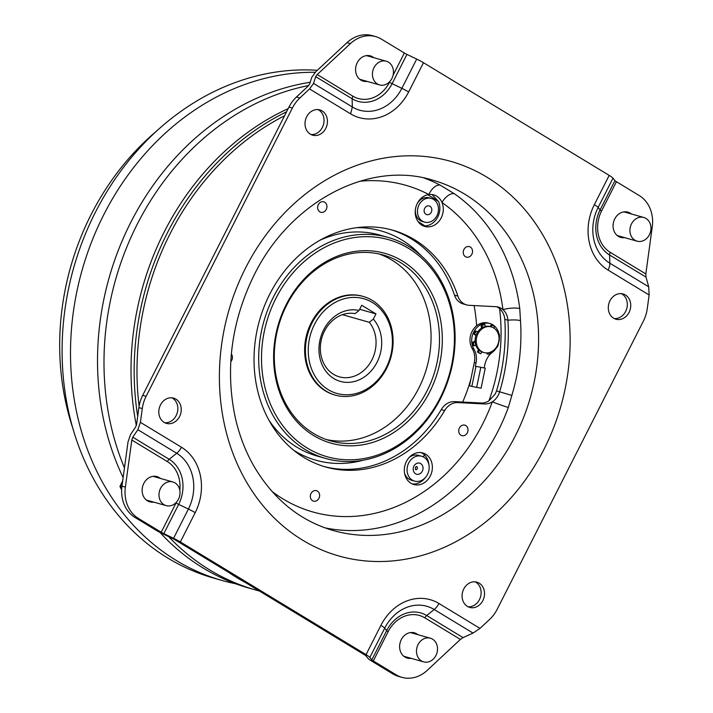 <?xml version="1.0" encoding="UTF-8"?>
<svg xmlns="http://www.w3.org/2000/svg" width="713" height="713" viewBox="0 0 713 713"><rect width="100%" height="100%" fill="white"/><g stroke="black" fill="none" stroke-linecap="round" stroke-linejoin="round"><path stroke-width="1.07" d="M631.486 223.891A12.308 10.365 -74.2 0 1 643.794 217.483A12.308 10.365 -74.2 0 1 649.4 234.755A12.308 10.365 -74.2 0 1 637.092 241.163A12.308 10.365 -74.2 0 1 631.486 223.891M373.995 67.646A12.308 10.365 -74.2 0 1 386.303 61.238A12.308 10.365 -74.2 0 1 391.9 78.51A12.308 10.365 -74.2 0 1 379.592 84.918A12.308 10.365 -74.2 0 1 373.995 67.646M435.955 655.47A12.308 10.365 -74.2 0 1 423.647 661.878A12.308 10.365 -74.2 0 1 418.05 644.605A12.308 10.365 -74.2 0 1 430.358 638.197A12.308 10.365 -74.2 0 1 435.955 655.47M178.464 499.225A12.308 10.365 -74.2 0 1 166.156 505.633A12.308 10.365 -74.2 0 1 160.55 488.352A12.308 10.365 -74.2 0 1 172.858 481.952A12.308 10.365 -74.2 0 1 178.464 499.225M121.852 487.113L120.461 486.721L121.673 489.189M122.672 480.972L119.944 486.355L120.461 486.721L122.422 482.853M424.69 208.294A4.51 3.797 105.8 0 0 426.748 214.631A4.51 3.797 105.8 0 0 431.258 212.278A4.51 3.797 105.8 0 0 429.208 205.95A4.51 3.797 105.8 0 0 424.69 208.294M431.329 198.446A12.308 10.365 -74.2 0 1 436.926 215.727A12.308 10.365 -74.2 0 1 424.627 222.126A12.308 10.365 -74.2 0 1 419.021 204.854A12.308 10.365 -74.2 0 1 431.329 198.446L429.199 197.849A12.308 10.365 105.8 0 0 416.998 204.052M408.718 462.978A12.923 10.882 -74.2 0 1 421.641 456.249A12.923 10.882 -74.2 0 1 427.533 474.395A12.923 10.882 -74.2 0 1 414.609 481.115A12.923 10.882 -74.2 0 1 408.718 462.978M408.968 457.693A12.923 10.882 -74.2 0 1 418.46 455.349L421.641 456.249M363.229 296.448L362.436 296.225A51.274 43.199 105.8 0 0 311.153 322.918A51.274 43.199 105.8 0 0 334.504 394.895L335.297 395.118A51.274 43.199 -74.2 0 1 311.955 323.141A51.274 43.199 -74.2 0 1 363.229 296.448A51.274 43.199 -74.2 0 1 386.58 368.425A51.274 43.199 -74.2 0 1 335.297 395.118M324.486 331.09A32.593 27.451 105.8 0 0 339.326 376.838A32.593 27.451 105.8 0 0 371.919 359.878A32.593 27.451 105.8 0 0 369.289 322.294L373.336 319.112A36.693 30.909 -74.2 0 1 377.025 362.284A36.693 30.909 -74.2 0 1 333.853 378.558A36.693 30.909 -74.2 0 1 323.631 329.878A36.693 30.909 -74.2 0 1 359.076 310.467L355.029 313.649A32.593 27.451 105.8 0 0 324.486 331.09M386.152 367.819A49.224 41.47 105.8 0 0 372.427 302.517A49.224 41.47 105.8 0 0 314.504 324.353A49.224 41.47 105.8 0 0 328.23 389.654A49.224 41.47 105.8 0 0 386.152 367.819M388.184 237.438A114.846 96.754 -74.2 0 1 440.482 398.665A114.846 96.754 -74.2 0 1 325.609 458.45A114.846 96.754 -74.2 0 1 273.32 297.223A114.846 96.754 -74.2 0 1 388.184 237.438L379.762 235.049A114.846 96.754 105.8 0 0 319.905 240.272M440.055 398.059A112.797 95.025 105.8 0 0 408.611 248.409A112.797 95.025 105.8 0 0 275.869 298.435A112.797 95.025 105.8 0 0 307.312 448.085A112.797 95.025 105.8 0 0 440.055 398.059M286.599 305.289A96.594 81.38 105.8 0 0 330.582 440.892A96.594 81.38 105.8 0 0 427.194 390.599A96.594 81.38 105.8 0 0 383.211 255.004A96.594 81.38 105.8 0 0 286.599 305.289M378.959 253.944A96.594 81.38 -74.2 0 1 418.772 388.22A96.594 81.38 -74.2 0 1 326.411 439.565M429.752 391.811A98.652 83.109 -74.2 0 1 313.667 435.563A98.652 83.109 -74.2 0 1 286.171 304.683A98.652 83.109 -74.2 0 1 402.257 260.931A98.652 83.109 -74.2 0 1 429.752 391.811M284.549 115.764A258.409 217.697 105.8 0 0 169.899 234.131A258.409 217.697 105.8 0 0 139.106 406.214M137.698 416.294A260.468 219.426 -74.2 0 1 167.341 232.919A260.468 219.426 -74.2 0 1 286.564 111.789M317.338 70.302A260.468 219.426 105.8 0 0 95.266 212.519A260.468 219.426 105.8 0 0 213.864 578.154L222.278 580.534A260.468 219.426 105.8 0 0 235.932 583.84M288.168 108.643A260.468 219.426 105.8 0 0 164.186 232.028A260.468 219.426 105.8 0 0 136.335 425.483M308.72 85.515A260.468 219.426 105.8 0 0 137.163 224.381A260.468 219.426 105.8 0 0 124.463 467.906M310.191 82.28A260.468 219.426 105.8 0 0 130.693 222.545A260.468 219.426 105.8 0 0 123.144 477.576M315.226 72.289A260.468 219.426 105.8 0 0 103.679 214.898A260.468 219.426 105.8 0 0 222.278 580.534M156.628 131.032A246.11 207.331 105.8 0 0 91.041 214.702A246.11 207.331 105.8 0 0 72.637 427.684M498.111 344.504A16.203 13.645 105.8 0 0 498.993 341.5A16.203 13.645 105.8 0 0 499.332 336.269M498.761 333.016A16.203 13.645 105.8 0 0 489.947 323.542A16.203 13.645 105.8 0 0 472.068 336.759A16.203 13.645 105.8 0 0 473.904 349.031A18.458 15.552 -74.2 0 1 476.008 363.006L475.339 366.241L485.232 368.131L475.339 366.241M489.947 323.542L488.245 323.06A16.203 13.645 105.8 0 0 476.596 325.788A16.203 13.645 105.8 0 0 470.366 336.278A16.203 13.645 105.8 0 0 472.211 348.55L473.904 349.031M497.915 344.352L498.36 344.682A15.383 12.959 -74.2 0 1 497.683 346.197A15.383 12.959 -74.2 0 1 496.872 347.623L496.31 347.356M496.248 347.445L496.872 347.623M491.275 326.902L490.116 326.572A13.333 11.23 105.8 0 0 485.41 326.438A13.333 11.23 105.8 0 0 482.362 327.588A13.333 11.23 105.8 0 0 477.701 331.946A13.333 11.23 105.8 0 0 476.783 333.515A13.333 11.23 105.8 0 0 476.052 335.19A13.333 11.23 105.8 0 0 475.143 341.821A13.333 11.23 105.8 0 0 475.865 345.261A13.333 11.23 105.8 0 0 479.225 350.279A13.333 11.23 105.8 0 0 481.89 351.901A13.333 11.23 105.8 0 0 482.853 352.231L484.011 352.552A13.333 11.23 105.8 0 0 497.344 345.618A13.333 11.23 105.8 0 0 493.628 327.927A13.333 11.23 105.8 0 0 491.275 326.902A13.333 11.23 105.8 0 0 477.942 333.844A13.333 11.23 105.8 0 0 481.658 351.527A13.333 11.23 105.8 0 0 484.011 352.552M464.047 255.29A5.446 4.581 105.8 0 0 470.509 256.02A5.446 4.581 105.8 0 0 471.73 248.445A5.446 4.581 105.8 0 0 465.09 247.874A5.446 4.581 105.8 0 0 463.414 253.792A5.446 4.581 105.8 0 0 464.047 255.29M323.595 212.046A5.446 4.581 105.8 0 0 326.75 205.059A5.446 4.581 105.8 0 0 320.984 202.029A5.446 4.581 105.8 0 0 319.486 203.045A5.446 4.581 105.8 0 0 317.811 208.962A5.446 4.581 105.8 0 0 323.595 212.046M230.789 361.643A5.446 4.581 105.8 0 0 232.429 357.534A5.446 4.581 105.8 0 0 231.351 354.049M316.536 490.696A5.446 4.581 105.8 0 0 312.169 491.917A5.446 4.581 105.8 0 0 310.494 497.834A5.446 4.581 105.8 0 0 313.408 501.123A5.446 4.581 105.8 0 0 319.353 497.255A5.446 4.581 105.8 0 0 316.536 490.696M459.68 427.506A5.446 4.581 105.8 0 0 458.887 432.328A5.446 4.581 105.8 0 0 462.487 435.759A5.446 4.581 105.8 0 0 467.051 433.29A5.446 4.581 105.8 0 0 466.676 426.285A5.446 4.581 105.8 0 0 460.562 426.41A5.446 4.581 105.8 0 0 459.68 427.506M324.041 466.516A123.055 103.67 105.8 0 0 441.258 409.592A16.408 13.823 -74.2 0 1 454.52 401.633L481.15 402.997A16.408 13.823 105.8 0 0 488.904 400.849A169.81 143.063 105.8 0 0 499.563 308.631C502.612 311.296 504.358 314.861 504.795 319.335A174.328 146.86 -74.2 0 1 496.515 390.929L499.635 391.811A16.408 13.823 -74.2 0 1 498.36 394.993A16.408 13.823 -74.2 0 1 492.309 401.811A12.308 0.579 -159.9 0 0 508.324 407.471A182.118 153.429 -74.2 0 1 498.173 430.848A182.118 153.429 -74.2 0 1 324.843 527.816M496.515 390.929L495.205 394.102L488.904 400.849M412.203 483.922A16.408 13.823 105.8 0 0 425.224 477.701M406.401 461.498A16.408 13.823 105.8 0 0 413.87 484.528A16.408 13.823 105.8 0 0 430.278 475.99A16.408 13.823 105.8 0 0 422.809 452.96A16.408 13.823 105.8 0 0 406.401 461.498M423.121 225.825A16.408 13.823 105.8 0 0 424.814 225.914A16.408 13.823 105.8 0 0 437.791 216.93A16.408 13.823 105.8 0 0 438.566 201.538A169.81 143.063 105.8 0 0 427.648 194.756M417.31 203.401A16.408 13.823 105.8 0 0 424.779 226.44A16.408 13.823 105.8 0 0 441.195 217.893A16.408 13.823 105.8 0 0 441.971 202.501A16.408 13.823 105.8 0 0 433.718 194.863A16.408 13.823 105.8 0 0 428.843 194.533A16.408 13.823 105.8 0 0 417.31 203.401M160.47 404.948A13.128 11.06 105.8 0 0 166.441 423.379A13.128 11.06 105.8 0 0 179.569 416.544A13.128 11.06 105.8 0 0 173.598 398.121A13.128 11.06 105.8 0 0 160.47 404.948M164.792 422.729A13.128 11.06 105.8 0 0 176.173 415.581A13.128 11.06 105.8 0 0 171.851 397.801M463.753 588.983A13.128 11.06 105.8 0 0 469.733 607.414A13.128 11.06 105.8 0 0 482.861 600.578A13.128 11.06 105.8 0 0 476.881 582.156A13.128 11.06 105.8 0 0 463.753 588.983M468.076 606.772A13.128 11.06 105.8 0 0 479.457 599.615A13.128 11.06 105.8 0 0 475.134 581.835M609.963 300.788A13.128 11.06 105.8 0 0 615.943 319.219A13.128 11.06 105.8 0 0 629.071 312.383A13.128 11.06 105.8 0 0 623.091 293.961A13.128 11.06 105.8 0 0 609.963 300.788M614.285 318.568A13.128 11.06 105.8 0 0 625.666 311.421A13.128 11.06 105.8 0 0 621.344 293.64M306.679 116.754A13.128 11.06 105.8 0 0 312.659 135.185A13.128 11.06 105.8 0 0 325.788 128.349A13.128 11.06 105.8 0 0 319.807 109.918A13.128 11.06 105.8 0 0 306.679 116.754M311.002 134.534A13.128 11.06 105.8 0 0 322.383 127.386A13.128 11.06 105.8 0 0 318.06 109.606M153.696 502.104A13.128 11.06 -74.2 0 1 149.775 501.845A13.128 11.06 -74.2 0 1 143.794 483.414A13.128 11.06 -74.2 0 1 156.922 476.587A13.128 11.06 -74.2 0 1 160.398 478.423M150.3 501.141A13.128 11.06 -74.2 0 1 148.117 501.203M411.196 658.349A13.128 11.06 -74.2 0 1 407.266 658.09A13.128 11.06 -74.2 0 1 401.285 639.668A13.128 11.06 -74.2 0 1 414.413 632.832A13.128 11.06 -74.2 0 1 417.898 634.668M405.608 657.448A13.128 11.06 105.8 0 0 407.791 657.386M624.633 237.634A13.128 11.06 -74.2 0 1 620.702 237.376A13.128 11.06 -74.2 0 1 614.731 218.953A13.128 11.06 -74.2 0 1 627.859 212.118A13.128 11.06 -74.2 0 1 631.335 213.953M621.228 236.671A13.128 11.06 -74.2 0 1 619.053 236.734M367.142 81.389A13.128 11.06 -74.2 0 1 363.211 81.13A13.128 11.06 -74.2 0 1 357.24 62.708A13.128 11.06 -74.2 0 1 370.368 55.872A13.128 11.06 -74.2 0 1 373.844 57.708M361.553 80.489A13.128 11.06 105.8 0 0 363.737 80.426M293.827 450.366A119.187 100.408 105.8 0 0 363.327 460.179M415.358 209.845A12.308 10.365 105.8 0 0 422.497 221.529L424.627 222.126M476.008 363.006L474.305 362.525L469.493 385.822L476.658 387.409L480.803 367.347M499.563 308.631A16.408 13.823 105.8 0 0 496.649 306.75M414.609 481.115L411.419 480.214A12.923 10.882 -74.2 0 1 404.565 473.245M428.896 464.733A16.408 13.823 105.8 0 0 424.69 455.152A16.408 13.823 105.8 0 0 421.071 452.603M421.205 255.735A119.187 100.408 105.8 0 0 356.883 227.661M454.484 295.137L457.889 296.1A16.408 13.823 105.8 0 0 466.569 304.888L463.165 303.925A16.408 13.823 -74.2 0 1 454.484 295.137A123.055 103.67 105.8 0 0 391.072 229.746M466.569 304.888A16.408 13.823 105.8 0 0 469.163 305.316L495.793 306.679A16.408 13.823 -74.2 0 1 498.387 307.107A16.408 13.823 -74.2 0 1 502.959 309.594A16.408 13.823 -74.2 0 1 507.906 320.217L504.795 319.335M271.929 491.364A169.81 143.063 105.8 0 0 482.844 423.602A169.81 143.063 105.8 0 0 492.309 401.811A16.408 13.823 -74.2 0 1 484.546 403.959L481.15 402.997M454.52 401.633L457.924 402.595L484.546 403.959M457.924 402.595A16.408 13.823 105.8 0 0 444.662 410.554L441.258 409.592M457.889 296.1A123.055 103.67 105.8 0 0 392.783 230.21A123.055 103.67 105.8 0 0 259.514 320.369A123.055 103.67 105.8 0 0 325.734 467.015A123.055 103.67 105.8 0 0 444.662 410.554M392.756 673.856L396.152 674.819A32.816 27.647 105.8 0 0 401.954 677.35L398.549 676.387A32.816 27.647 -74.2 0 1 392.756 673.856L371.776 661.129A10.668 1.301 -153.1 0 1 367.961 658.331L366.001 655.88A4.1 0.499 26.9 0 0 364.539 654.81L175.068 539.839A4.1 0.499 26.9 0 0 172.457 538.44L162.707 533.779A10.668 1.301 -153.1 0 1 155.924 530.151L134.944 517.415A32.816 27.647 -74.2 0 1 121.968 486.159L128.028 441.828L130.577 434.475L135.648 426.971L136.629 424.137L138.892 407.613A32.816 27.647 -74.2 0 1 142.716 395.332L146.12 396.294A32.816 27.647 105.8 0 0 142.288 408.576L138.892 407.613M155.176 476.266A13.128 11.06 -74.2 0 1 157.003 477.46M121.968 486.159L125.372 487.122L131.807 440.028L132.787 437.194L137.859 429.698L140.408 422.337L142.288 408.576M125.372 487.122A32.816 27.647 105.8 0 0 138.34 518.378L134.944 517.415M132.787 437.194L169.186 459.288A33.992 28.636 -74.2 0 1 178.66 504.385L163.812 533.654A4.1 0.499 26.9 0 1 161.209 532.255L138.34 518.378M414.494 633.705A13.128 11.06 105.8 0 0 412.667 632.511M396.152 674.819L373.291 660.951A4.1 0.499 26.9 0 1 371.829 659.873L386.669 630.613A33.992 28.636 -74.2 0 1 426.677 615.533L463.076 637.618L473.031 633.082L434.19 609.508A42.049 35.418 105.8 0 0 384.708 628.162L386.669 630.613A4.1 0.499 26.9 0 0 388.139 631.682L373.291 660.951M401.954 677.35A32.816 27.647 105.8 0 0 427.274 670.318L460.402 639.418L463.076 637.618M626.112 211.797A13.128 11.06 -74.2 0 1 627.93 212.991M649.133 294.995L608.091 270.093A49.322 41.55 -74.2 0 1 594.339 204.658L609.187 175.389A10.668 1.301 26.9 0 1 612.993 178.188L614.962 180.639A4.1 0.499 -153.1 0 0 616.424 181.708L639.285 195.585A32.816 27.647 105.8 0 1 652.261 226.841L645.826 273.935L645.987 277.09L648.705 286.795L649.133 294.995L647.244 308.765A32.816 27.647 105.8 0 1 643.42 321.037L497.166 609.312A32.816 27.647 105.8 0 1 489.671 619.365L479.983 628.394L473.031 633.082M393.121 75.132L404.342 53.012L381.473 39.144A32.816 27.647 105.8 0 0 375.68 36.613A32.816 27.647 105.8 0 0 350.359 43.645L346.955 42.682L315.77 71.763L311.786 77.289L309.629 84.036L308.096 86.166L296.465 97.004L299.87 97.966L309.549 88.938L313.533 83.412L315.699 76.665L317.232 74.544L352.775 96.112A31.194 26.283 105.8 0 0 389.494 82.28L389.922 81.425M346.955 42.682A32.816 27.647 -74.2 0 1 372.275 35.65L375.68 36.613M370.439 56.746A13.128 11.06 105.8 0 0 368.621 55.552M350.359 43.645L317.232 74.544M369.86 657.422A10.668 1.301 -153.1 0 0 366.054 654.632L380.902 625.363A10.668 1.301 -153.1 0 1 384.708 628.162L369.86 657.422L371.829 659.873M140.408 422.337L181.45 447.238A49.322 41.55 -74.2 0 1 195.193 512.683L180.353 541.942L366.054 654.632M180.353 541.942A10.668 1.301 -153.1 0 0 173.571 538.306L188.41 509.046A42.049 35.418 105.8 0 0 176.699 453.263L169.186 459.288A4.1 2.157 -58.8 0 0 167.359 461.596L131.807 440.028M163.812 533.654L173.571 538.306M299.87 97.966A32.816 27.647 105.8 0 0 292.375 108.02L288.97 107.057L142.716 395.332M292.375 108.02L146.12 396.294M359.717 181.271A169.81 143.063 105.8 0 1 428.843 194.533A12.308 6.524 117.7 0 1 440.269 185.175L454.341 193.722A182.118 153.429 -74.2 0 1 519.759 308.569L520.49 320.627A182.118 153.429 -74.2 0 1 511.845 395.421L508.324 407.471M609.187 175.389L423.486 62.708L408.638 91.968A49.322 41.55 -74.2 0 1 350.591 113.839L309.549 88.938M404.342 53.012A4.1 0.499 -153.1 0 0 406.945 54.411L392.097 83.679A33.992 28.636 -74.2 0 1 352.097 98.751L315.699 76.665M313.533 83.412L352.374 106.986A42.049 35.418 105.8 0 0 401.856 88.332L416.704 59.072L406.945 54.411M416.704 59.072A10.668 1.301 26.9 0 1 423.486 62.708M288.97 107.057A32.816 27.647 -74.2 0 1 296.465 97.004M511.845 395.421L499.635 391.811A174.328 146.86 105.8 0 0 507.906 320.217A12.308 2.576 -3.8 0 1 520.49 320.627M432.025 194.515L438.566 201.538M519.759 308.569A12.308 2.995 -7.3 0 0 502.959 309.594A169.81 143.063 105.8 0 0 441.971 202.501A12.308 6.372 124.8 0 1 454.341 193.722M498.048 333.283L498.886 333.051A15.383 12.959 -74.2 0 1 499.537 336.162L498.895 336.474M491.114 326.857L492.148 325.137A15.383 12.959 -74.2 0 1 494.564 326.599L493.922 328.114M482.362 327.588L482.095 325.574A15.383 12.959 -74.2 0 1 484.858 324.531L485.41 326.438M476.052 335.19L474.617 334.121A15.383 12.959 -74.2 0 1 476.106 331.18L477.701 331.946M475.865 345.261L474.092 345.76A15.383 12.959 -74.2 0 1 473.432 342.641L475.143 341.821M481.89 351.901L480.829 353.675A15.383 12.959 -74.2 0 1 478.414 352.204L479.225 350.279M490.722 352.053L490.883 353.229A15.383 12.959 -74.2 0 1 488.12 354.272L487.71 352.855M497.843 332.802L498.886 333.051M490.152 326.59L491.186 324.861L492.148 325.137M481.507 328.105L481.132 325.306A15.383 12.959 -74.2 0 1 483.895 324.263L484.858 324.531M481.132 325.306L482.095 325.574M475.928 335.538L473.655 333.844A15.383 12.959 -74.2 0 1 475.152 330.903L476.106 331.18M473.655 333.844L474.617 334.121M474.092 345.76L473.138 345.484A15.383 12.959 -74.2 0 1 472.478 342.365L475.099 341.117M472.478 342.365L473.432 342.641M480.829 353.675L479.876 353.398A15.383 12.959 -74.2 0 1 477.452 351.937L478.459 349.557M477.452 351.937L478.414 352.204M488.12 354.272L487.166 353.996L486.845 352.917M484.198 367.801L484.867 364.566A18.458 15.552 -74.2 0 1 492.389 352.284A16.203 13.645 105.8 0 0 496.613 347.552M485.232 368.131L481.088 388.193L476.658 387.373M474.305 362.525A18.458 15.552 105.8 0 0 472.211 348.55M159.953 532.406A260.468 219.426 105.8 0 0 249.292 588.18L255.762 590.016A260.468 219.426 105.8 0 0 259.372 590.997M168.642 536.622A260.468 219.426 105.8 0 0 255.762 590.016M228.303 572.138A260.468 219.426 105.8 0 0 245.486 582.566M268.953 420.242A114.846 96.754 105.8 0 0 317.187 456.062L325.609 458.45M369.289 322.294L342.4 314.683M359.076 310.467L361.723 305.253L375.974 313.907L359.673 309.29M375.974 313.907L373.336 319.112M413.95 466.15A5.74 4.839 -74.2 0 1 420.706 463.602A5.74 4.839 -74.2 0 1 422.301 471.222A5.74 4.839 -74.2 0 1 415.545 473.771A5.74 4.839 -74.2 0 1 413.95 466.15M417.194 468.806A1.64 1.381 105.8 0 0 416.445 466.507L415.474 467.407L415.554 469.662A1.64 1.381 105.8 0 0 417.194 468.806M245.513 268.097A205.086 172.778 -74.2 0 1 486.863 177.136A205.086 172.778 -74.2 0 1 544.019 449.235A205.086 172.778 -74.2 0 1 302.677 540.196A205.086 172.778 -74.2 0 1 245.513 268.097M515.401 435.723A182.118 153.429 105.8 0 0 432.47 180.068C369.566 160.514 290.654 200.611 254.095 275.12C231.279 321.75 225.032 369.361 235.343 417.943C239.238 434.975 245.201 450.652 253.231 464.965C272.829 498.815 299.496 520.668 333.247 530.525A182.118 153.429 105.8 0 0 515.401 435.723M424.69 455.152A141.513 119.214 -74.2 0 1 422.916 456.721M470.954 378.728A141.513 119.214 -74.2 0 1 462.675 402.052M418.094 221.618A141.513 119.214 -74.2 0 1 424.814 225.914M474.074 305.565A141.513 119.214 -74.2 0 1 476.596 325.788M161.209 532.255L176.049 502.995A31.194 26.283 105.8 0 0 176.45 502.175M179.819 490.294A31.194 26.283 105.8 0 0 167.359 461.596M460.402 639.418L424.85 617.85A31.194 26.283 105.8 0 0 388.139 631.682M616.424 181.708L601.576 210.977A31.194 26.283 105.8 0 0 610.275 252.366L645.826 273.935M181.45 447.238A10.668 5.597 121.2 0 1 176.699 453.263L137.859 429.698M423.887 177.965A182.118 153.429 -74.2 0 1 440.269 185.175M380.902 625.363A49.322 41.55 -74.2 0 1 438.941 603.492L479.983 628.394M408.638 91.968A10.668 1.301 26.9 0 0 401.856 88.332L392.097 83.679A4.1 0.499 -153.1 0 1 389.494 82.28M350.591 113.839L352.374 106.986L352.097 98.751L352.775 96.112M612.993 178.188L598.154 207.447L600.114 209.898L614.962 180.639M594.339 204.658A10.668 1.301 26.9 0 1 598.154 207.447A42.049 35.418 105.8 0 0 609.865 263.231L609.588 255.004A33.992 28.636 -74.2 0 1 600.114 209.898A4.1 0.499 -153.1 0 0 601.576 210.977M645.987 277.09L609.588 255.004A4.1 2.157 121.2 0 1 610.275 252.366M608.091 270.093A10.668 5.597 -58.8 0 0 609.865 263.231L648.705 286.795M195.193 512.683A10.668 1.301 -153.1 0 0 188.41 509.046L178.66 504.385A4.1 0.499 26.9 0 1 176.049 502.995M438.941 603.492A10.668 5.597 -58.8 0 1 434.19 609.508L426.677 615.533A4.1 2.157 121.2 0 0 424.85 617.85M475.972 366.42L471.828 386.482M643.794 217.483L623.928 211.859M637.092 241.163L617.226 235.54M386.303 61.238L366.437 55.614M379.592 84.918L359.735 79.295M423.647 661.878L403.79 656.254M430.358 638.197L410.492 632.574M166.156 505.633L146.29 500.009M119.944 486.453L121.638 489.902M172.858 481.952L153.001 476.329"/></g></svg>

